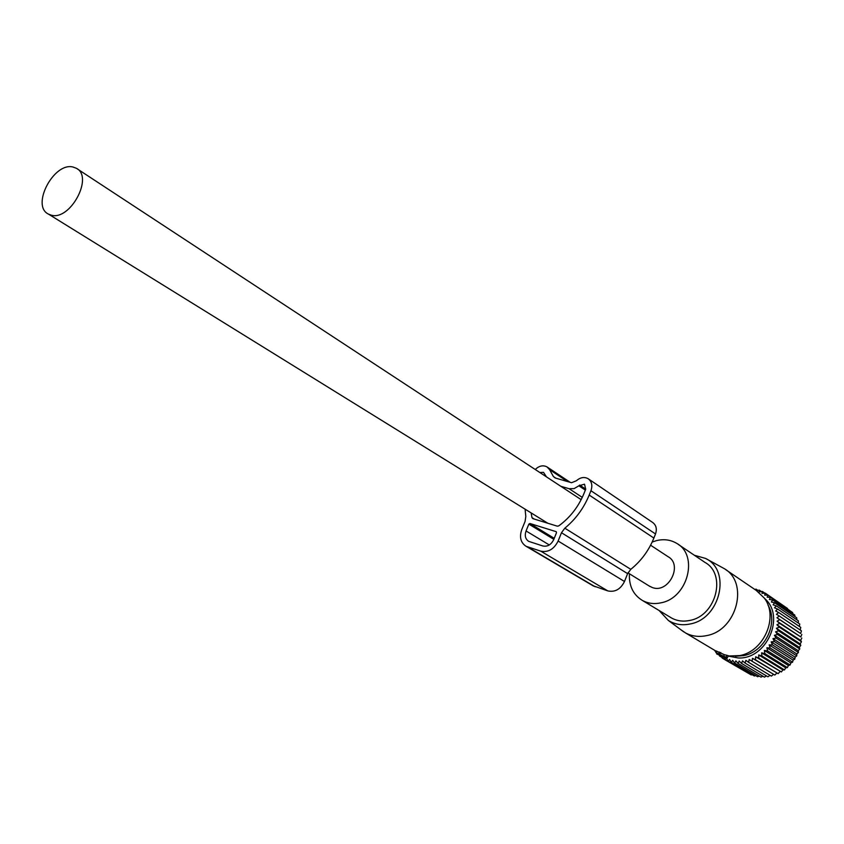 <?xml version="1.0" encoding="UTF-8"?>
<svg xmlns="http://www.w3.org/2000/svg" width="844" height="844" viewBox="0 0 844 844"><rect width="100%" height="100%" fill="white"/><g stroke="black" fill="none" stroke-linecap="round" stroke-linejoin="round"><path stroke-width="1.27" d="M649.247 586.031L652.465 587.593C668.617 593.754 683.197 564.678 668.015 556.65L650.597 545.224M51.231 215.157C70.221 220.991 93.895 176.765 76.382 168.294L73.101 167.049C53.826 161.805 30.711 205.894 48.488 214.123L51.231 215.157M723.635 656.252L727.338 657.634L726.842 658.415L716.672 653.942L719.658 654.912L716.208 652.686L723.635 656.252L724.363 654.691L716.25 651.009M726.874 658.404L728.477 655.756L724.363 654.691M728.33 656.01L739.724 655.598C764.136 651.325 778.833 616.753 764.326 598.101L756.266 590.441L725.713 569.658M680.633 629.561L685.507 632.926C691.964 636.334 699.022 637.231 706.692 635.595C737.097 630.299 749.24 582.297 724.025 568.508L705.5 558.411C731.4 570.196 720.491 618.578 690.339 623.938C682.226 625.668 674.905 624.518 668.374 620.467L659.132 610.529M735.462 656.242L743.68 655.619C764.886 651.832 778.759 622.988 768.029 605.18M694.38 555.268L705.5 558.411M629.424 573.762C628.864 585.947 633.232 594.872 642.548 600.538C648.203 603.555 654.416 604.293 661.2 602.774C687.881 597.826 698.821 555.278 676.751 543.388C670.674 539.759 663.922 538.831 656.505 540.614L652.159 542.059M670.02 617.091L671.697 618.093C677.268 621.068 683.387 621.838 690.044 620.382C716.239 615.687 726.747 574.184 704.993 562.42L678.238 544.391M796.789 619.739L796.747 617.84L774.644 602.795L773.093 604.821L776.301 605.844L798.392 620.836L798.266 623.03M794.964 616.616L794.816 615.065L772.682 599.968L771.374 602.025L774.644 602.795M799.405 626.459L799.743 624.022L777.651 609.083L775.647 610.982L778.674 612.501L776.459 614.295L779.36 616.046L776.944 617.713L779.698 619.686L777.102 621.205L779.687 623.399L776.923 624.75L779.318 627.134L776.406 628.295L778.611 630.858L775.573 631.818L777.567 634.53L774.412 635.268L776.185 638.127L772.956 638.623L774.486 641.588L771.194 641.851L772.482 644.911L769.158 644.911L770.203 648.034L766.869 647.781L767.671 650.935L764.347 650.429L764.907 653.594L761.615 652.834L761.932 655.978L758.703 654.955L758.788 658.067L755.644 656.79L755.496 659.829L752.468 658.309L752.088 661.263L749.198 659.502L748.617 662.34L745.874 660.367L745.094 663.067L742.52 660.884L741.57 663.426L739.186 661.052L738.078 663.416L761.014 677.12L762.881 676.192M800.186 630.004L800.756 627.377L778.674 612.501M776.944 617.713L800.639 633.517L801.452 630.848L779.36 616.046M800.639 633.517L779.698 619.686M777.102 621.205L800.808 636.946L801.8 634.424M800.808 636.946L779.687 623.399M776.923 624.75L800.65 640.406L801.8 638.064M800.65 640.406L801.462 641.725L779.318 627.134M776.406 628.295L800.165 643.877L801.462 641.725M800.165 643.877L800.777 645.365L778.611 630.858M775.573 631.818L799.352 647.316L800.777 645.365M799.352 647.316L799.764 648.973L777.567 634.53M774.412 635.268L798.234 650.692L799.764 648.973M798.234 650.692L798.413 652.486L776.185 638.127M772.956 638.623L796.81 653.973L798.413 652.486M796.81 653.973L796.757 655.872L774.486 641.588M771.194 641.851L795.101 657.128L796.757 655.872M795.101 657.128L794.805 659.122L772.482 644.911M769.158 644.911L793.117 660.114L794.805 659.122M793.117 660.114L792.579 662.171L770.203 648.034M766.869 647.781L790.87 662.909L792.579 662.171M790.87 662.909L790.089 665.009L767.671 650.935M764.347 650.429L788.401 665.494L790.089 665.009M788.401 665.494L787.378 667.604L764.907 653.594M761.615 652.834L785.732 667.826L787.378 667.604M785.732 667.826L784.466 669.925L761.932 655.978M758.703 654.955L782.884 669.893L784.466 669.925M782.884 669.893L781.375 671.961L758.788 658.067M755.644 656.79L781.375 671.961M779.877 671.676L778.147 673.67L755.496 659.829M752.468 658.309L778.147 673.67M776.765 673.143L774.803 675.063L752.088 661.263M749.198 659.502L774.803 675.063M773.547 674.303L771.384 676.107L748.617 662.34M770.055 675.295L767.924 676.804L745.094 663.067M766.479 675.928L764.464 677.141L741.57 663.426M787.526 608.492L765.255 593.132L764.675 595.115L767.966 595.115L767.143 597.151L770.456 597.404L769.39 599.462L772.682 599.968M790.322 610.982L767.966 595.115M792.801 613.693L792.6 612.533L770.456 597.404M756.678 590.705L759.252 590.114L759.146 591.939L762.343 591.454L762.005 593.374L765.255 593.132M756.108 590.336L756.034 589.123L754.852 589.481M764.537 598.417C785.901 616.088 766.595 659.786 738.078 657.951L728.277 656.094M776.301 605.844L774.528 607.817L777.651 609.083M759.273 676.076L757.638 676.73L734.649 663.036L732.666 660.346L731.305 662.308L729.554 659.481L728.098 661.211L726.621 658.383M755.686 675.569L754.346 676.002L731.305 662.308M752.141 674.694L751.181 674.915L728.098 661.211M748.66 673.428L725.038 659.786L724.004 657.36M757.933 590.41L756.034 589.123M761.425 591.591L759.252 590.114M764.833 593.153L762.343 591.454M714.9 650.46L715.512 650.819M719.331 655.208L719.521 655.967L720.132 655.577M721.567 656.242L722.179 658.035L723.371 657.075M726.505 658.352L725.038 659.786M738.078 663.416L735.884 660.873L734.649 663.036M725.007 659.713L722.179 658.035M721.968 657.413L719.521 655.967M716.007 651.631L714.963 651.009M588.553 478.991L652.591 522.415C656.199 525.084 657.17 528.935 655.514 533.967L653.878 538.061C648.814 550.552 641.124 560.975 630.795 569.331L627.609 573.635L561.471 532.743L558.127 541.036C553.991 549.222 548.21 552.598 540.772 551.164L526.086 546.3C520.664 542.703 519.218 537.143 521.75 529.61L525.073 521.455L525.812 516.465L525.084 509.164M627.609 573.635L624.486 581.495L558.127 541.036M592.868 585.683L607.849 590.927C615.065 592.393 620.604 589.249 624.486 581.495M655.514 533.967L590.937 490.733C592.731 485.437 591.771 481.407 588.068 478.664C584.227 476.649 580.334 477.345 576.378 480.763L571.546 482.715L555.215 477.989L553.39 476.522L555.922 478.2M590.937 490.733L589.186 495.059L653.878 538.061M567.548 481.555L549.56 469.612L546.975 466.89C543.051 464.917 539.147 465.782 535.233 469.496M549.56 469.612L553.39 476.522M561.471 532.743L564.826 528.186C575.64 519.271 583.763 508.236 589.186 495.059M531.119 512.909L531.984 517.657L532.849 518.638L557.346 526.181L558.749 525.896C570.048 517.615 578.446 506.822 583.964 493.529L585.704 489.225L584.502 484.182L578.868 485.796L585.346 490.111M582.276 497.39L569.12 488.718L574.099 488.623L578.868 485.796M569.12 488.718L560.838 486.292M546.458 476.86L543.515 472.345L539.812 472.503M529.916 523.491L528.84 524.124L526.065 530.971C524.483 535.655 525.379 539.126 528.745 541.384L542.871 545.984C547.524 546.87 551.132 544.76 553.706 539.643L556.502 532.722L556.238 531.688L529.916 523.491L554.234 538.335M719.879 654.016L720.734 652.517M718.866 653.583L719.331 651.99M716.208 652.686L716.672 651.104M717.062 654.037L717.231 653.467M726.251 657.138L726.821 655.176M727.338 657.634L728.477 655.756M607.849 590.927L540.772 551.164M595.157 586.77L527.69 546.975M630.795 569.331L564.826 528.186M585.747 489.13L579.649 485.057M534.305 519.081L531.984 517.657M553.833 539.337L528.84 524.124M549.296 544.95L526.065 530.971M581.168 499.648L77.289 168.895M650.112 586.569L627.957 572.854M547.83 523.248L48.488 214.123M715.817 652.591L716.145 650.935M716.092 651.167L685.507 632.926M716.672 653.942L716.809 653.214M668.374 620.467L683.777 631.903M671.697 618.093L642.548 600.538M593.585 586.105L526.086 546.3M570.185 482.325L547.429 467.196"/></g></svg>
